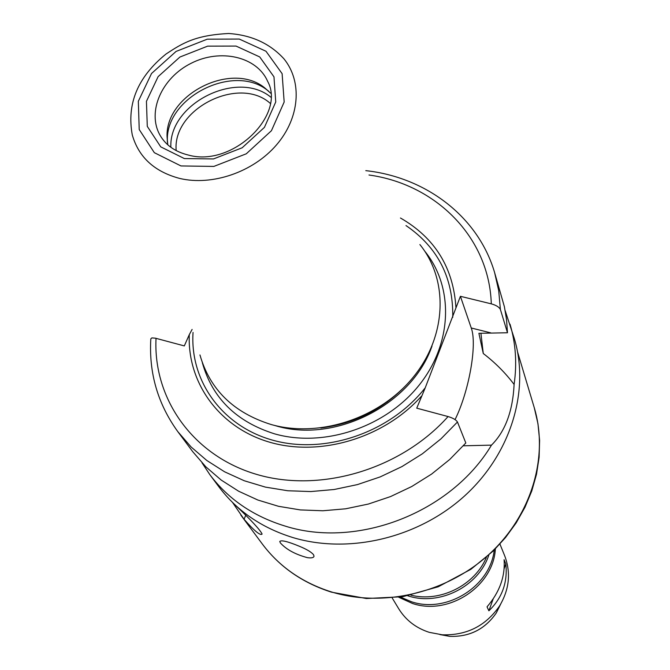 <?xml version="1.0" encoding="UTF-8"?>
<svg xmlns="http://www.w3.org/2000/svg" width="670" height="670" viewBox="0 0 670 670"><rect width="100%" height="100%" fill="white"/><g stroke="black" fill="none" stroke-linecap="round" stroke-linejoin="round"><path stroke-width="1" d="M280.361 542.909L279.75 541.486C281.216 539.861 287.824 541.486 299.582 546.351C306.734 549.308 311.374 552.088 313.526 554.71L314.029 556.175C313.744 557.725 311.542 558.219 307.421 557.666C295.269 554.392 286.249 549.475 280.361 542.909M234.835 504.669C251.083 520.087 260.169 529.886 262.104 534.057C260.37 535.866 254.366 530.942 244.073 519.275L232.557 502.475M504.15 568.587L505.833 563.931C507.768 582.431 502.123 598.059 488.891 610.806L493.179 598.938M488.891 610.806L487.04 606.836C499.577 592.213 505.272 576.502 504.1 559.701L505.833 563.931M457.468 422L440.952 438.867L422.334 453.825L401.95 466.588L380.183 476.906L357.453 484.586L334.171 489.502L310.788 491.562L287.731 490.75L265.421 487.115L244.257 480.75L224.609 471.806L206.804 460.474L191.118 446.982L177.793 431.614L192.751 451.706L205.832 466.814L221.201 480.063L238.637 491.219L257.858 500.029L278.544 506.311L300.336 509.92L322.84 510.766L345.661 508.798L368.366 504.049L390.535 496.579L411.74 486.52L431.597 474.075L449.738 459.469L465.818 442.987L457.468 422C456.052 419.805 452.92 417.996 448.071 416.556L416.74 408.164L425.249 387.771L460.416 296.308L491.294 303.853C496.068 305.177 499.1 307.044 500.381 309.44L507.483 332.764L478.891 333.308L483.271 353.509C495.189 362.646 505.465 372.956 514.108 384.446C512.776 411.238 505.239 431.463 491.479 445.131C451.228 512.65 357.152 549.115 284.691 525.942C253.185 516.185 228.269 499.125 209.928 474.779L202.013 462.844M463.339 445.801L491.479 445.131M460.416 296.308L471.253 327.99C477.434 344.514 468.941 391.699 455.056 419.596M505.188 310.687L514.351 338.66C529.953 390.543 511.034 453.665 464.687 495.842C418.34 537.976 348.986 554.458 292.723 537.516C261.668 527.843 237.088 510.976 218.956 486.906L209.928 474.779M510.021 324.171C515.749 343.442 517.106 363.534 514.108 384.446M421.397 396.246C384.153 437.795 321.005 456.881 270.353 442.409C219.609 428.029 187.223 383.064 189.283 334.657L184.309 345.913L155.415 338.183L151.864 337.906L150.817 338.886M192.114 329.422L189.283 334.657M425.249 387.771C390.736 431.907 326.91 454.268 275.027 440.81C223.018 427.519 189.786 381.565 193.044 332.446M387.612 401.405L387.344 401.908M345.569 422.871L345.017 422.787M176.177 150.599C172.265 108.825 239.115 75.275 270.27 103.373M170.867 147.299C168.756 103.691 237.096 69.395 270.797 97.15M167.374 142.216L167.358 140.549C165.766 97.125 233.612 63.072 267.481 90.308L268.804 91.304M167.785 144.812L167.056 136.504C165.498 94.311 231.519 61.179 264.424 87.636L270.647 93.189M419.889 244.55C448.615 280.035 446.923 335.703 413.491 376.875C380.233 418.122 319.607 438.239 271.141 424.52C233.587 412.753 209.861 389.555 199.953 354.933M406.188 385.158C382.796 409.479 354.363 423.75 320.88 427.971M405.995 225.572C437.853 247.314 453.431 277.899 452.744 317.329M400.459 218.001C434.956 237.875 453.448 267.791 455.943 307.756M500.381 309.44L498.715 290.696L494.619 272.606L504.376 306.667L506.537 319.573L507.483 332.764M480.909 333.174L483.271 353.509M486.42 557.273C474.896 585.212 440.224 602.615 410.928 595.161M488.798 555.154C478.573 586.468 439.436 606.241 408.139 595.898L407.812 595.798M494.259 549.961C490.423 586.284 446.756 613.72 411.539 601.769L400.384 597.079M495.373 548.847C493.489 586.258 448.774 615.872 412.536 603.494L398.834 597.297M499.921 544.04L504.644 555.664C511.093 572.716 509.376 589.5 499.51 606.032C485.624 626.014 466.521 635.596 442.2 634.792L429.236 632.338C415.978 628.033 405.819 620.194 398.75 608.812L392.26 598.076M245.647 515.49L244.073 519.275M517.617 352.135L534.25 407.645C548.923 456.345 531.779 515.096 489.351 554.073C446.923 593.009 383.181 607.941 331.089 591.828C302.296 582.624 279.39 566.711 262.38 544.09L240.84 515.104M471.253 327.99L490.767 332.864M448.071 416.556C401.012 469.243 320.779 493.22 256.987 474.502C193.044 455.893 153.045 398.876 156.026 338.333M160.038 135.231C146.671 111.848 161.813 77.745 191.235 63.24C220.438 48.324 256.836 56.565 267.59 81.246C286.257 114.763 232.791 167.475 188.513 155.097C175.264 151.847 165.775 145.222 160.038 135.231M184.351 158.564L160.733 146.856L147.283 126.37L146.437 101.329L158.112 76.656L179.903 57.042L207.625 46.146L236.049 46.071L259.726 56.942L273.971 76.832L275.738 101.974L264.424 127.367L242.155 147.785L213.479 158.941L184.351 158.564M180.959 165.942L154.326 152.676L139.218 129.528L138.33 101.287L151.52 73.507L176.059 51.439L207.264 39.178L239.274 39.053L265.99 51.255L282.112 73.65L284.172 102.016L271.434 130.709L246.284 153.798L213.864 166.411L180.959 165.942M179.702 178.438C154.477 171.729 138.665 157.224 132.283 134.938C126.546 103.842 137.794 76.866 166.026 54.027C182.617 43.089 195.246 35.225 228.671 33.5C251.484 35.041 269.909 43.483 283.946 58.826C302.53 81.673 299.859 117.811 276.484 144.921C253.218 172.073 212.248 186.185 179.702 178.438M432.016 346.038C411.899 404.688 334.732 443.917 275.345 425.659L274.08 425.299M424.688 251.099C454.076 287.011 452.66 343.576 418.884 385.451C385.3 427.41 323.769 447.861 274.583 433.85C236.343 421.79 212.264 398.064 202.332 362.688M368.986 175.004C435.885 184.217 489.242 237.264 491.294 303.853M500.699 604.064L496.252 613.017C484.988 629.239 469.486 637.019 449.754 636.358L439.914 634.574M150.809 338.886C148.815 373.031 157.81 403.935 177.793 431.614M167.056 136.504L167.358 140.549M264.424 87.636L267.481 90.308M494.619 272.606C478.238 216.645 425.936 177.173 365.795 170.649M534.25 407.645L537.968 423.758L539.61 440.391L539.124 457.3L536.511 474.251L531.771 490.993L524.97 507.291L516.185 522.885L505.532 537.541L493.162 551.05L470.926 569.282L438.222 586.794L402.662 596.719L366.364 598.519L331.466 592.154C302.572 582.917 279.549 566.895 262.38 544.09M442.2 634.792L449.754 636.358C469.503 637.036 485.005 629.256 496.252 613.017L499.51 606.032"/></g></svg>
